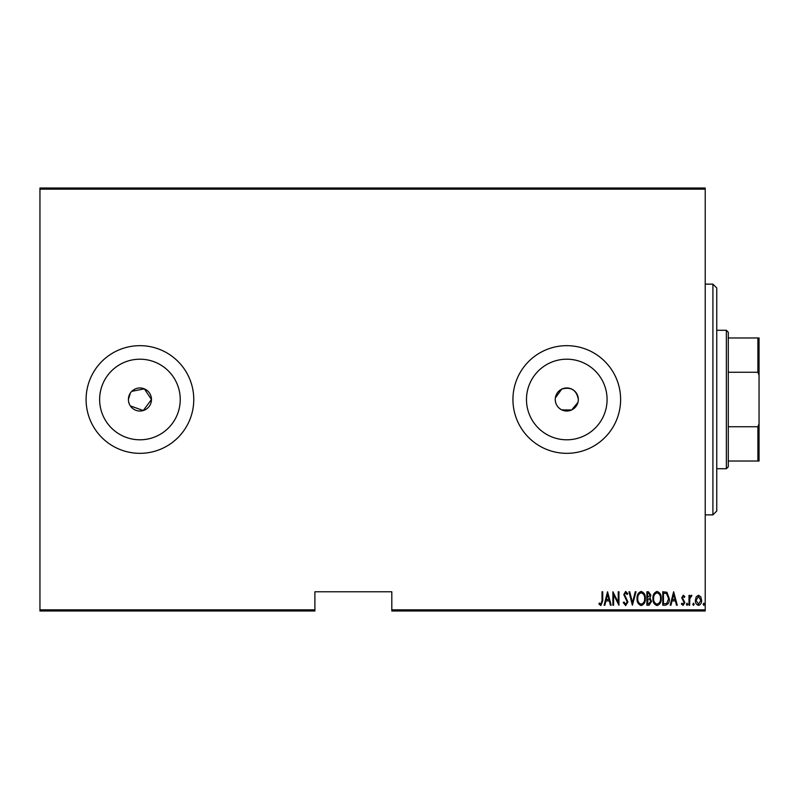 <?xml version="1.0" encoding="UTF-8"?>
<svg xmlns="http://www.w3.org/2000/svg" width="799" height="799" viewBox="0 0 799 799"><rect width="100%" height="100%" fill="white"/><g stroke="black" fill="none" stroke-linecap="round" stroke-linejoin="round"><path stroke-width="1.2" d="M130.337 405.902L143.281 410.536L151.47 399.5A11.536 11.536 0 0 0 139.935 387.964A11.536 11.536 0 0 0 128.399 399.5A11.536 11.536 0 0 0 139.935 411.036A11.536 11.536 0 0 0 151.47 399.5L144.359 388.843L131.785 391.34M130.347 393.078L128.399 399.5M578.316 399.5A11.536 11.536 0 0 0 566.781 387.964A11.536 11.536 0 0 0 555.245 399.5A11.536 11.536 0 0 0 566.781 411.036A11.536 11.536 0 0 0 578.316 399.5C576.588 390.022 571.075 386.556 561.777 389.103L555.355 397.882M607.08 399.5A40.3 40.3 0 0 0 566.781 359.2A40.3 40.3 0 0 0 526.481 399.5A40.3 40.3 0 0 0 566.781 439.8A40.3 40.3 0 0 0 607.08 399.5M180.234 399.5A40.3 40.3 0 0 0 139.935 359.2A40.3 40.3 0 0 0 99.635 399.5A40.3 40.3 0 0 0 139.935 439.8A40.3 40.3 0 0 0 180.234 399.5M193.767 399.5A53.833 53.833 0 0 0 139.935 345.667A53.833 53.833 0 0 0 86.092 399.5A53.833 53.833 0 0 0 139.935 453.333A53.833 53.833 0 0 0 193.767 399.5M620.613 399.5A53.833 53.833 0 0 0 566.781 345.667A53.833 53.833 0 0 0 512.938 399.5A53.833 53.833 0 0 0 566.781 453.333A53.833 53.833 0 0 0 620.613 399.5M705.217 609.847L705.217 610.995L391.81 610.995L391.81 609.847L705.217 609.847L705.217 189.153L39.95 189.153L39.95 188.005L705.217 188.005L705.217 189.153M39.95 609.847L314.896 609.847L314.896 610.995L39.95 610.995L39.95 189.153M696.199 596.853L698.486 595.225L700.763 596.843L701.592 600.339C701.732 602.925 700.703 604.613 698.486 605.402C696.269 604.613 695.23 602.925 695.38 600.339L696.199 596.853M688.998 605.233L688.998 595.395L689.687 595.395L689.687 596.843L691.245 595.225L691.924 595.565L689.827 598.551L689.687 605.233L688.998 605.233M683.285 595.225L684.853 596.623L684.363 597.462L683.265 596.434L682.436 597.752L684.853 602.566L683.105 605.402L681.397 604.074L681.877 603.165L683.085 604.194L684.164 602.616L681.747 597.802L683.285 595.225M665.247 605.233L662.771 605.233L662.771 591.769L666.915 592.259L669.322 598.671C669.652 602.216 668.284 604.404 665.247 605.233M646.89 605.233L646.89 591.769L648.398 591.769L650.855 595.105L649.967 597.972L651.555 601.407L649.028 605.233L646.89 605.233M632.399 605.233L628.943 591.769L629.702 591.769L632.478 602.636L635.265 591.769L636.024 591.769L632.399 605.233M613.592 605.233L612.903 605.233L612.903 591.769L618.246 602.386L618.246 591.769L618.935 591.769L618.935 605.233L613.592 594.646L613.592 605.233M602.027 600.728L602.027 591.769L602.716 591.769L602.716 600.858L600.848 605.572L598.92 604.024L599.34 602.985L600.908 604.194L602.027 600.728M391.81 609.847L391.81 591.769L314.896 591.769L314.896 609.847M607.55 591.769L611.175 605.233L610.416 605.233L609.317 600.918L605.952 600.918L604.853 605.233L604.094 605.233L607.55 591.769M625.657 605.572L623.25 602.636L623.929 601.957L625.667 604.194L627.215 601.917L623.769 594.566L625.677 591.43L627.734 593.707L627.095 594.536L625.587 592.808L624.458 594.516L627.914 601.937L625.657 605.572M637.053 598.561C636.823 595.035 638.181 592.658 641.148 591.43C644.184 592.578 645.582 594.935 645.342 598.501C645.572 602.027 644.194 604.384 641.207 605.572C638.221 604.424 636.833 602.086 637.053 598.561M652.933 598.561C652.693 595.035 654.061 592.658 657.018 591.43C660.054 592.578 661.452 594.935 661.212 598.501C661.442 602.027 660.064 604.384 657.088 605.572C654.091 604.424 652.713 602.086 652.933 598.561M673.637 591.769L677.262 605.233L676.503 605.233L675.405 600.918L672.039 600.918L670.94 605.233L670.181 605.233L673.637 591.769M686.401 604.284L687.1 603.165L687.789 604.284L687.1 605.402L686.401 604.284M692.793 604.284L693.482 603.165L694.171 604.284L693.482 605.402L692.793 604.284M703.14 604.284L703.829 603.165L704.528 604.284L703.829 605.402L703.14 604.284M555.245 399.5C555.425 404.214 557.612 407.68 561.777 409.897L571.645 409.967L577.947 402.376M128.619 401.747L129.278 403.914M608.958 599.54L607.639 594.366L606.311 599.54L608.958 599.54M644.643 598.491C644.813 595.625 643.654 593.727 641.178 592.808C638.721 593.757 637.572 595.674 637.742 598.561C637.582 601.407 638.731 603.295 641.178 604.194C643.674 603.295 644.833 601.387 644.643 598.491M648.528 593.158L647.58 593.158L647.58 597.462L650.166 595.135L648.528 593.158M648.039 598.851L647.58 603.854L648.598 603.854L650.855 601.407L649.497 599.01L648.039 598.851M660.523 598.491C660.693 595.625 659.535 593.727 657.058 592.808C654.591 593.757 653.442 595.674 653.622 598.561C653.452 601.407 654.601 603.295 657.058 604.194C659.545 603.295 660.703 601.387 660.523 598.491M663.46 593.158L663.46 603.854L666.696 603.505L668.633 598.671L666.506 593.527L663.46 593.158M675.045 599.54L673.727 594.366L672.398 599.54L675.045 599.54M700.903 600.349L698.486 596.434L696.069 600.349L698.486 604.194L700.903 600.349M712.908 284.134L716.753 287.98L716.753 511.02L712.908 514.866L712.908 284.134L705.217 284.134M726.361 330.287L728.289 332.204L728.289 466.796L726.361 468.713L726.361 330.287L716.753 330.287M728.289 337.977L759.05 337.977L759.05 461.023L757.891 461.023L757.891 426.756L759.05 423.77M728.289 426.756L757.891 426.756M759.05 375.23L757.891 372.244L757.891 337.977M728.289 372.244L757.891 372.244M728.289 461.023L757.891 461.023M712.908 514.866L705.217 514.866M726.361 468.713L716.753 468.713"/></g></svg>

